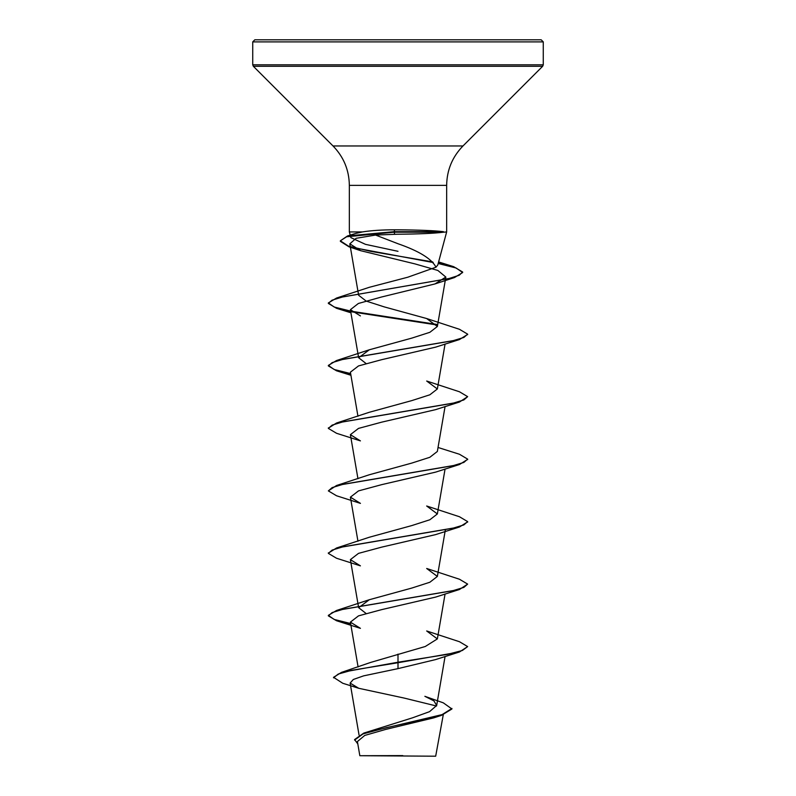 <?xml version="1.0" encoding="UTF-8"?>
<svg xmlns="http://www.w3.org/2000/svg" width="796" height="796" viewBox="0 0 796 796"><rect width="100%" height="100%" fill="white"/><g stroke="black" fill="none" stroke-linecap="round" stroke-linejoin="round"><path stroke-width="1.19" d="M451.929 708.46L442.079 714.619L363.772 733.106L412.537 717.813L429.561 711.654L436.656 705.495L433.949 700.898L424.865 696.311L443.322 702.848L451.929 708.977L441.501 715.335L433.691 717.883L385.602 729.444L364.727 735.434L357.404 741.554L359.832 755.712L435.681 756.2L443.272 714.738M395.154 755.752L359.862 755.712L402.796 755.603M397.393 234.233L375.553 235.059L398 243.735C419.084 251.058 431.74 258.879 435.989 267.197L437.78 265.018L446.655 231.934L443.491 232.203C434.725 233.347 419.562 234.024 398 234.233L397.393 234.233M443.491 232.203L394.179 232.203L394.707 234.243M398 39.8L541.18 39.8L543.27 41.889L252.73 41.889L254.82 39.8L398 39.8M443.422 231.934L443.422 231.676C434.755 230.611 419.611 229.994 398 229.805L394.657 229.805C381.941 229.815 371.195 230.522 362.419 231.934L349.345 231.934L349.345 185.369L446.655 185.369C446.874 170.075 452.317 156.941 462.974 145.966L542.653 66.287L543.27 64.804L543.27 41.889M341.504 672.371L370.647 662.431L425.263 646.501L437.342 638.919L426.676 630.969L459.471 641.725L467.65 646.591L462.347 650.491L447.252 654.402L398 662.212L341.504 672.371L333.534 677.316L342.768 683.267L358.747 688.291L404.04 698.042L436.516 706.022M366.051 613.457L358.648 607.676L369.314 599.726L411.761 588.075L429.87 582.244L437.362 576.433L426.676 568.483L459.471 579.239L467.65 584.105L463.859 587.398L452.894 590.692L336.539 610.472L328.35 615.348L334.171 619.437L350.638 623.527M336.529 547.996L369.324 537.24L411.761 525.589L429.85 519.768L437.362 513.947L426.666 505.997L459.461 516.743L467.65 521.619L463.849 524.912L452.884 528.216L336.529 547.996L328.37 553.12M328.35 490.893L332.151 487.6L343.116 484.296L459.471 464.516L435.571 472.137L381.712 484.645L358.508 490.893L350.419 497.152L360.439 503.38L336.539 495.769L328.35 490.893L336.529 485.51L369.324 474.754L411.701 463.113L429.83 457.292L437.352 451.461L445.073 406.517M336.529 423.024L369.324 412.268L411.721 400.627L429.85 394.796L437.352 388.975L426.686 381.025L459.461 391.771L467.65 396.647L463.849 399.94L452.884 403.244L336.529 423.024L328.38 428.149M366.041 363.513L358.638 357.732L369.334 349.782L411.761 338.131L429.88 332.3L437.362 326.489L426.666 318.539L384.219 306.878L366.15 301.067L358.648 295.246L358.399 293.853M350.638 311.097L334.171 307.007L328.35 302.918L336.539 298.042L369.334 287.296L407.761 277.227L435.989 267.197M375.553 235.059L356.111 238.303L349.822 243.845L360.727 250.71L414.845 263.864L437.86 270.451L445.84 277.058L434.915 283.953L381.214 297.087L358.359 303.485L350.389 309.694L360.419 315.913M350.728 374.13L336.539 370.797L328.35 365.921L332.141 362.628L343.106 359.324L459.461 339.554L435.551 347.165L381.722 359.673L358.518 365.921L350.399 372.18L357.951 416.238M459.471 402.03L435.571 409.651L381.722 422.149L358.499 428.407L350.389 434.666L360.419 440.885L336.539 433.283L328.35 428.407L332.151 425.114L343.116 421.81L459.471 402.03L467.65 396.647M459.471 527.002L435.571 534.623L381.702 547.131L358.499 553.379L350.389 559.638L360.419 565.857L336.529 558.245L328.35 553.379L332.141 550.086L343.106 546.782L459.471 527.002L467.62 521.877M459.461 589.498L435.561 597.109L381.722 609.617L358.508 615.865L350.399 622.124L360.429 628.352L336.529 620.731L328.35 615.865L332.141 612.572L343.096 609.278L459.461 589.498L467.65 584.105M398 654.103L398 662.73L459.461 651.984L435.581 659.586L398 668.63L363.573 675.874L353.315 679.486L350.131 683.087L358.747 688.291M363.772 733.106L354.588 739.554L357.812 743.942M398 668.63L398 662.73L351.802 670.282L338.22 674.063L333.534 677.834M441.501 715.335L386.199 727.703L363.075 733.892L354.588 740.071M398 251.317L365.473 244.342L350.887 237.626L349.345 231.934M356.071 233.367L362.419 231.934M436.089 39.8L470.814 39.8M359.911 39.8L325.186 39.8M411.751 39.8L418.885 39.8M336.529 485.51L452.884 465.73L463.849 462.426L467.65 459.133L459.461 454.257L438.049 447.481M350.638 373.583L334.161 369.493L328.35 365.404L336.529 360.538L452.894 340.748L463.859 337.454L467.65 334.161L459.471 329.295L426.666 318.539M436.855 324.42L351.215 311.216M336.539 298.042L449.073 278.52L459.192 275.267L462.645 272.013L453.65 266.68L438.327 263.008M432.656 261.904L370.707 251.357L348.399 246.093L340.35 240.82L347.563 235.934L394.179 231.676L394.179 232.203L346.578 236.77L340.35 240.82M459.461 651.984L467.65 646.591M350.728 624.064L336.529 620.731M459.471 464.516L467.62 459.392M459.461 339.554L467.63 334.42M437.163 324.997L351.902 311.863M350.728 311.644L336.529 308.301L328.35 303.435L332.002 300.201L342.579 296.968L454.476 277.555L462.645 272.53L456.138 268.013L438.198 263.496M433.243 262.541L348.996 246.81L340.35 241.337M443.422 231.676L394.179 231.676L394.657 229.805M349.345 185.369C349.126 170.075 343.683 156.941 333.026 145.966L253.347 66.287L252.73 64.804L543.27 64.804M253.347 66.287L542.653 66.287M333.026 145.966L462.974 145.966M446.655 231.934L446.655 185.369M359.056 735.076L350.131 683.087M436.666 705.495L445.073 656.461M358.091 666.958L350.389 622.124M437.362 638.919L445.073 593.975M358.638 607.676L350.389 559.638M437.362 576.433L445.362 529.798M357.951 541.21L350.389 497.152M437.362 513.947L445.073 469.003M357.951 478.724L350.389 434.666M437.362 388.975L445.073 344.031M358.638 357.732L350.389 309.694M437.362 326.489L445.85 277.058M358.309 293.346L349.812 243.845M252.73 64.804L252.73 41.889M356.061 233.347L347.563 235.934M438.616 261.934L453.65 266.68M369.314 599.726L336.539 610.472M369.334 349.782L336.529 360.538M360.727 250.71L348.996 246.81M434.915 283.953L454.476 277.555M350.927 312.788L336.529 308.301M350.927 375.274L336.539 370.797M328.35 615.865L328.35 615.348M328.35 553.379L328.35 552.862M467.65 522.136L467.65 521.619M467.65 459.65L467.65 459.133M328.35 428.407L328.35 427.89M328.35 365.921L328.35 365.404M467.65 334.678L467.65 334.161M328.35 303.435L328.35 302.918M462.645 272.53L462.645 272.013"/></g></svg>
